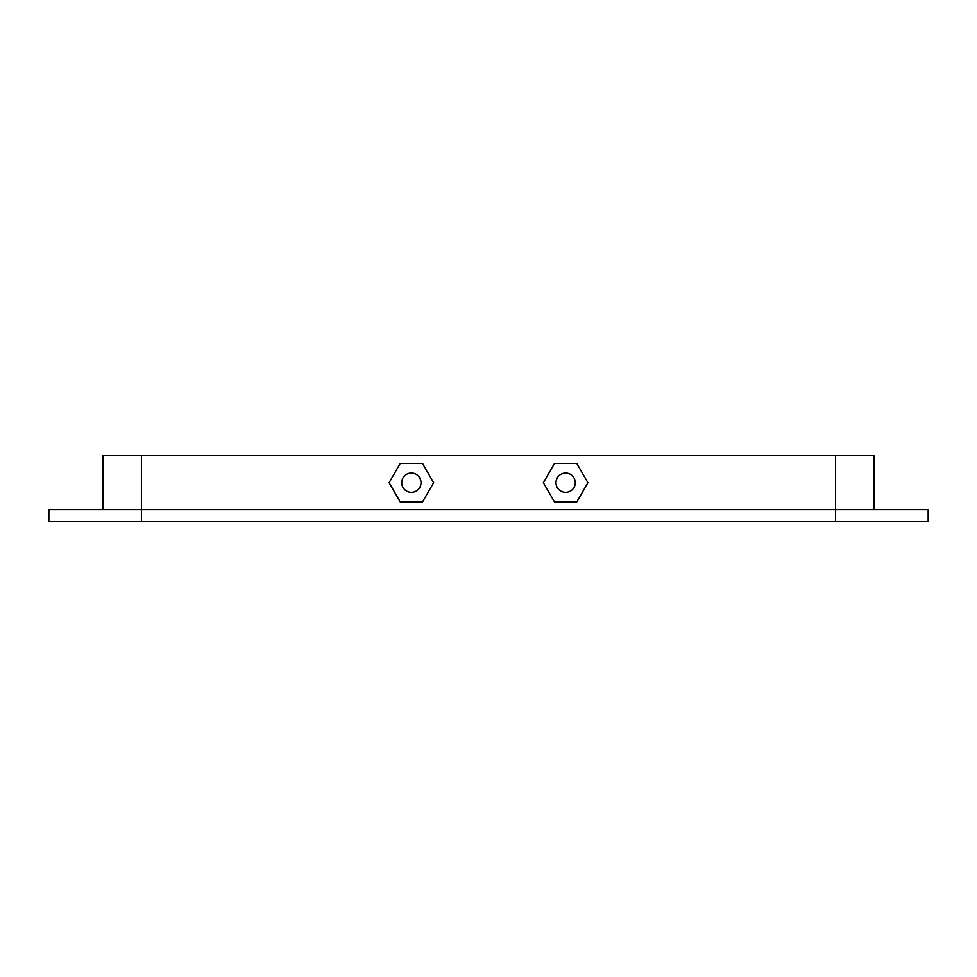 <?xml version="1.0" encoding="UTF-8"?>
<svg xmlns="http://www.w3.org/2000/svg" width="977" height="977" viewBox="0 0 977 977"><rect width="100%" height="100%" fill="white"/><g stroke="black" fill="none" stroke-linecap="round" stroke-linejoin="round"><path stroke-width="1.47" d="M141.409 455.722L835.591 455.722L835.591 509.713L928.15 509.713L928.15 521.278L48.85 521.278L48.85 509.713L141.409 509.713L141.409 455.722L102.841 455.722L102.841 509.713M874.159 455.722L874.159 509.713L874.159 455.722L835.591 455.722M543.371 482.711L554.496 463.428L576.76 463.428L587.898 482.711L576.76 501.995L554.496 501.995L543.371 482.711M389.102 482.711L400.24 463.428L422.504 463.428L433.629 482.711L422.504 501.995L400.24 501.995L389.102 482.711M421.014 482.711A9.636 9.636 0 0 0 406.542 474.37A9.636 9.636 0 0 0 406.542 491.065A9.636 9.636 0 0 0 421.014 482.711M575.27 482.711A9.636 9.636 0 0 0 560.81 474.37A9.636 9.636 0 0 0 560.81 491.065A9.636 9.636 0 0 0 575.27 482.711M928.15 521.278L928.15 509.713M835.591 521.278L835.591 509.713L141.409 509.713L141.409 521.278"/></g></svg>
